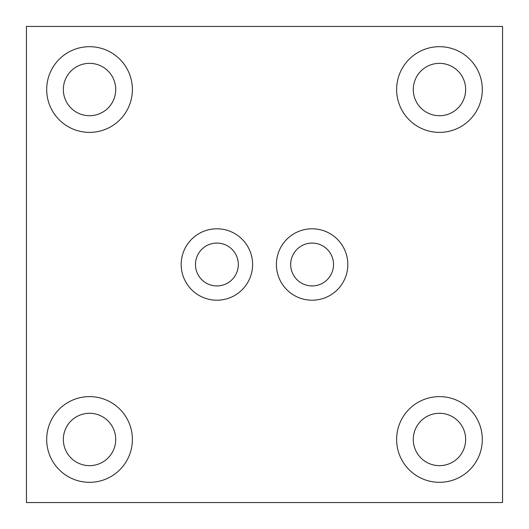<?xml version="1.0" encoding="UTF-8"?>
<svg xmlns="http://www.w3.org/2000/svg" width="529" height="529" viewBox="0 0 529 529"><rect width="100%" height="100%" fill="white"/><g stroke="black" fill="none" stroke-linecap="round" stroke-linejoin="round"><path stroke-width="0.79" d="M276.402 264.5A35.708 35.708 0 0 0 312.11 300.207A35.708 35.708 0 0 0 347.817 264.5A35.708 35.708 0 0 0 312.11 228.792A35.708 35.708 0 0 0 276.402 264.5M181.183 264.5A35.708 35.708 0 0 0 216.89 300.207A35.708 35.708 0 0 0 252.597 264.5A35.708 35.708 0 0 0 216.89 228.792A35.708 35.708 0 0 0 181.183 264.5M396.618 89.533A42.849 42.849 0 0 0 439.467 132.382A42.849 42.849 0 0 0 482.316 89.533A42.849 42.849 0 0 0 439.467 46.684A42.849 42.849 0 0 0 396.618 89.533M46.684 439.467A42.849 42.849 0 0 0 89.533 482.316A42.849 42.849 0 0 0 132.382 439.467A42.849 42.849 0 0 0 89.533 396.618A42.849 42.849 0 0 0 46.684 439.467M396.618 439.467A42.849 42.849 0 0 0 439.467 482.316A42.849 42.849 0 0 0 482.316 439.467A42.849 42.849 0 0 0 439.467 396.618A42.849 42.849 0 0 0 396.618 439.467M46.684 89.533A42.849 42.849 0 0 0 89.533 132.382A42.849 42.849 0 0 0 132.382 89.533A42.849 42.849 0 0 0 89.533 46.684A42.849 42.849 0 0 0 46.684 89.533M63.348 89.533A26.186 26.186 0 0 0 89.533 115.719A26.186 26.186 0 0 0 115.719 89.533A26.186 26.186 0 0 0 89.533 63.348A26.186 26.186 0 0 0 63.348 89.533M413.281 439.467A26.186 26.186 0 0 0 439.467 465.652A26.186 26.186 0 0 0 465.652 439.467A26.186 26.186 0 0 0 439.467 413.281A26.186 26.186 0 0 0 413.281 439.467M63.348 439.467A26.186 26.186 0 0 0 89.533 465.652A26.186 26.186 0 0 0 115.719 439.467A26.186 26.186 0 0 0 89.533 413.281A26.186 26.186 0 0 0 63.348 439.467M413.281 89.533A26.186 26.186 0 0 0 439.467 115.719A26.186 26.186 0 0 0 465.652 89.533A26.186 26.186 0 0 0 439.467 63.348A26.186 26.186 0 0 0 413.281 89.533M195.466 264.5A21.424 21.424 0 0 0 216.89 285.924A21.424 21.424 0 0 0 238.314 264.5A21.424 21.424 0 0 0 216.89 243.076A21.424 21.424 0 0 0 195.466 264.5M290.685 264.5A21.424 21.424 0 0 0 312.11 285.924A21.424 21.424 0 0 0 333.534 264.5A21.424 21.424 0 0 0 312.11 243.076A21.424 21.424 0 0 0 290.685 264.5M26.45 26.45L26.45 502.55L502.55 502.55L502.55 26.45L26.45 26.45"/></g></svg>
